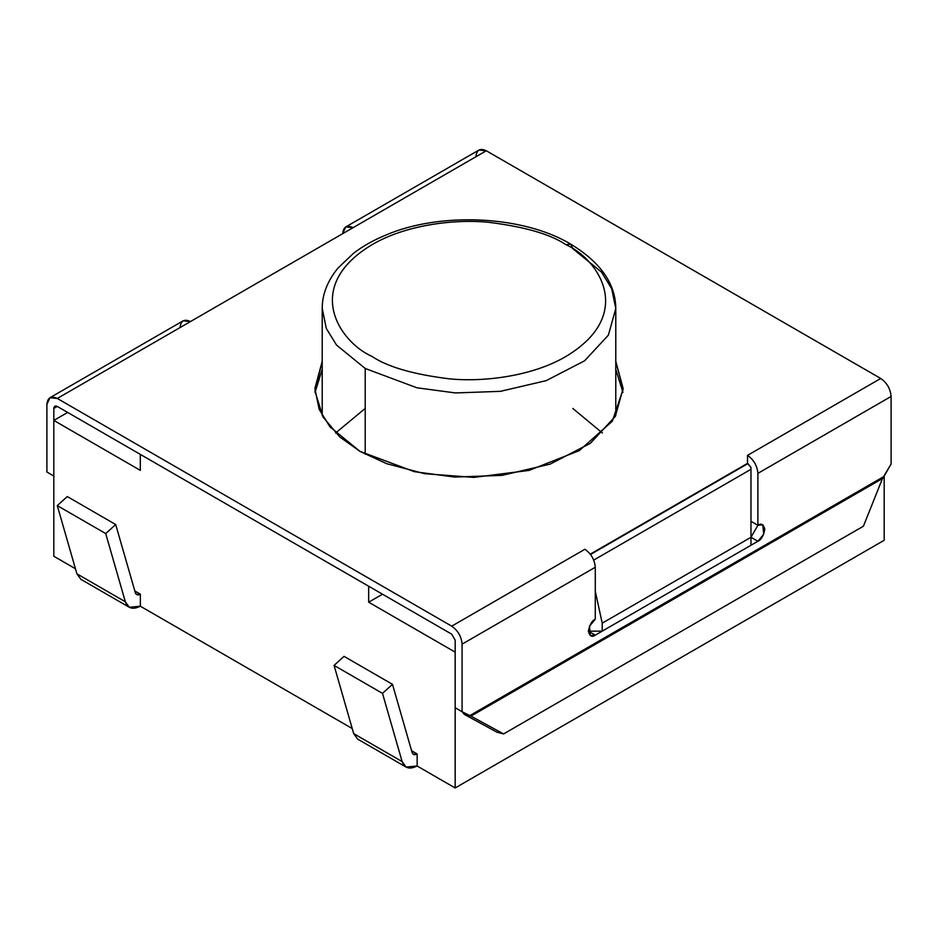 <?xml version="1.0" encoding="UTF-8"?>
<svg xmlns="http://www.w3.org/2000/svg" width="938" height="938" viewBox="0 0 938 938"><rect width="100%" height="100%" fill="white"/><g stroke="black" fill="none" stroke-linecap="round" stroke-linejoin="round"><path stroke-width="1.41" d="M750.975 537.275L750.975 469.305L593.742 560.08L750.975 469.305L750.975 467.487L747.926 463.607L590.553 554.464L747.516 463.372L750.975 467.487L750.975 537.275L602.208 623.172L750.975 537.275L750.975 545.271L750.975 537.275L757.892 541.273L750.975 537.275L757.892 525.292L757.892 473.362C757.236 465.752 753.777 459.761 747.516 455.376L880.723 378.471C886.985 382.856 890.443 388.848 891.1 396.457L891.1 464.029L882.482 478.521L863.417 526.195L503.6 733.938L496.917 732.179L503.6 733.938L470.946 716.128L503.6 733.938L863.417 526.195L882.482 478.521L470.946 716.128L462.375 711.895L464.263 714.369L496.917 732.179L464.263 714.369L468.672 715.53L464.263 714.369L462.375 711.895L470.946 716.128L882.482 478.521L883.889 476.527L469.293 715.893L462.082 711.731L462.082 644.148C461.426 636.539 457.955 630.547 451.706 626.162L57.277 398.451C51.015 395.601 47.557 397.595 46.9 404.442L46.9 472.025L53.818 476.023L53.818 408.44C54.041 406.154 55.19 405.486 57.277 406.435L451.706 634.158L455.165 640.15L455.165 707.733L462.375 711.895L455.165 707.733L455.165 640.15L451.706 634.158L57.277 406.435L53.818 408.44L53.818 476.023L46.9 472.025L54.111 476.187L46.9 472.025L46.9 404.442L49.937 397.724L57.277 398.451L451.706 626.162L584.902 549.258C591.163 553.643 594.622 559.634 595.278 567.244L462.082 644.148L462.082 711.731L469.293 715.893L883.889 476.527L891.1 464.029L891.1 396.457C890.443 388.848 886.985 382.856 880.723 378.471L486.294 150.76L880.723 378.471L747.516 455.376L747.516 463.372L747.516 455.376C753.777 459.761 757.236 465.752 757.892 473.362L891.1 396.457L757.892 473.362L757.892 525.292L750.975 537.275M595.278 591.21L602.208 623.172L602.208 631.157L750.975 545.271L602.208 631.157L588.361 631.157L602.208 631.157L602.208 623.172L595.278 591.21M335.581 433.016L365.21 408.44M572.79 408.44L602.419 433.016M455.165 652.133L455.165 787.967L884.182 540.276L884.182 476.023L884.182 540.276L455.165 787.967L455.165 652.133L368.669 602.196L382.505 594.211L368.669 602.196L455.165 652.133M140.313 454.379L368.669 586.215L368.669 602.196L368.669 586.215L140.313 454.379L140.313 470.36L140.313 454.379M67.665 412.439L53.818 420.423L140.313 470.36L53.818 420.423L53.818 556.257L75.439 568.745L53.818 556.257L53.818 420.423L67.665 412.439M134.814 590.952L140.348 594.153L140.348 606.218L352.231 728.545L140.348 606.218L140.348 594.153L134.814 590.952M411.594 750.752L417.14 753.953L417.14 766.018L455.165 787.967L417.14 766.018L417.14 753.953L411.594 750.752M334.069 665.405L382.505 693.37L392.483 684.33L344.047 656.365L334.069 665.405L344.047 656.365L392.483 684.33L412.11 752.546L392.483 684.33L382.505 693.37L402.132 761.586C404.63 768.292 409.625 769.77 417.105 765.994L406.095 767.085L402.132 761.586L382.505 693.37L334.069 665.405L353.696 733.622L334.069 665.405M364.401 739.801L402.132 761.586L353.696 733.622L357.659 739.121L406.095 767.085M417.14 753.988L417.105 754.011C414.608 755.266 412.943 754.773 412.11 752.546L413.435 754.375L417.105 754.011L411.63 750.846L417.14 753.988M140.348 594.188L140.313 594.211C137.827 595.466 136.162 594.973 135.33 592.746L115.702 524.53L105.713 533.57L125.34 601.786C127.849 608.492 132.844 609.958 140.313 606.194L129.303 607.285L125.34 601.786L105.713 533.57L115.702 524.53L67.266 496.554L57.277 505.605L67.266 496.554L115.702 524.53L135.33 592.746L136.643 594.575L140.313 594.211L134.838 591.046L140.348 594.188M87.609 580.001L76.904 573.822L57.277 505.605L105.713 533.57L57.277 505.605L76.904 573.822L125.34 601.786L76.904 573.822L80.867 579.321L129.303 607.285M572.79 248.64L570.773 244.161L565.872 244.642C598.104 258.747 636.257 314.336 565.872 356.499C533.37 375.704 485.298 382.305 449.63 378.87C413.506 374.426 387.675 366.969 372.128 356.499C339.896 342.393 301.743 286.805 372.128 244.642C404.63 225.437 452.702 218.835 488.37 222.271C524.494 226.715 550.325 234.172 565.872 244.642C550.325 234.172 524.494 226.715 488.37 222.271C452.702 218.835 404.63 225.437 372.128 244.642C301.743 286.805 339.896 342.393 372.128 356.499C387.675 366.969 413.506 374.426 449.63 378.87C485.298 382.305 533.37 375.704 565.872 356.499C636.257 314.336 598.104 258.747 565.872 244.642L570.773 244.161L572.79 248.64L601.457 272.043L611.705 288.693L615.785 308.567L608.375 335.147L584.585 360.802L546.244 380.629L500.4 391.345L455.399 392.94L416.964 387.804L365.21 368.482L365.21 454.25L365.21 368.482L336.543 345.078L326.295 328.429L322.215 308.344M322.215 308.567L326.295 328.429L336.543 345.078L365.21 368.482L416.964 387.804L455.399 392.94L500.4 391.345L546.244 380.629L584.585 360.802L608.375 335.147L615.785 308.567C615.621 283.827 600.613 262.359 570.773 244.161C523.474 215.623 440.11 211.425 385.014 235.415C372.972 240.445 362.455 246.413 353.474 253.319L337.844 268.221C327.35 281.236 322.133 294.684 322.215 308.567L322.215 415.593M590.307 554.135L747.516 463.372L590.307 554.135M180.108 327.538C180.764 320.69 184.223 318.697 190.484 321.546L353.098 227.664L57.277 398.451L190.484 321.546L183.144 320.819L49.937 397.724M475.918 156.752C476.574 149.904 480.045 147.911 486.294 150.76L353.098 227.664C346.837 224.815 343.378 226.808 342.722 233.656L345.759 226.937L353.098 227.664L486.294 150.76L478.955 150.033L345.759 226.937M322.215 369.326L315.027 392.459L322.215 369.326M622.973 392.459L615.785 369.326L622.973 392.459M615.785 361.329L623.125 389.317L612.338 421.174L579.321 450.603L529.032 470.419L473.737 477.407L424.656 473.69L386.796 463.735L360.016 451.389L339.814 437.002L323 416.988L314.945 391.111L322.215 361.329L314.875 388.461L319.166 409.32L329.918 426.813L360.016 451.389L414.362 471.673L454.719 477.067L501.971 475.39L550.114 464.134L590.354 443.322L615.34 416.378L623.125 388.461L615.785 361.329M53.818 408.44L57.277 406.435L54.838 406.201L53.818 408.44M750.975 521.294L757.892 525.292L750.975 521.294M595.278 619.174L589.463 626.221L590.389 635.647L595.278 635.155L588.361 631.157L595.278 635.155L757.892 541.273L763.72 534.226L762.793 524.811L757.892 525.292C761.164 522.947 763.473 524.283 764.822 529.29C763.473 535.844 761.164 539.842 757.892 541.273L595.278 635.155C592.007 637.5 589.709 636.163 588.361 631.157C589.709 624.602 592.007 620.616 595.278 619.174L595.278 567.244L595.278 619.174M584.902 549.258L451.706 626.162C457.955 630.547 461.426 636.539 462.082 644.148L595.278 567.244C594.622 559.634 591.163 553.643 584.902 549.258M615.785 415.593L615.785 308.567"/></g></svg>
